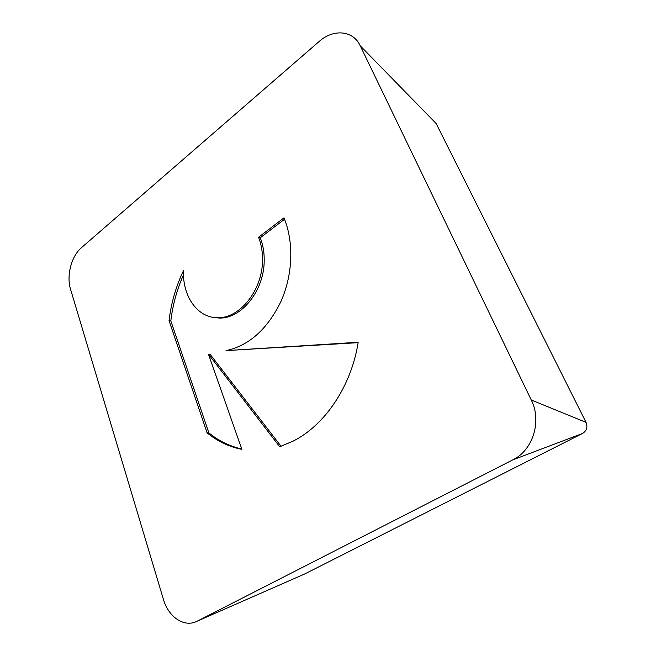 <?xml version="1.0" encoding="UTF-8"?>
<svg xmlns="http://www.w3.org/2000/svg" width="656" height="656" viewBox="0 0 656 656"><rect width="100%" height="100%" fill="white"/><g stroke="black" fill="none" stroke-linecap="round" stroke-linejoin="round"><path stroke-width="0.98" d="M169.043 320.636C171.15 303.006 175.972 286.328 183.516 270.608C182.311 295.815 197.259 317.717 217.21 317.701C239.161 318.972 262.326 290.723 262.507 260.653C262.679 252.158 261.367 244.36 258.554 237.275L283.966 217.849C293.978 241.793 292.937 274.405 281.08 301.161C267.55 329.066 249.206 345.556 226.058 350.624L358.176 342.26C351.403 386.048 325.023 425.006 293.363 441.012L279.718 446.736L208.444 354.183L241.875 449.344C229.01 446.818 217.415 441.308 207.075 432.796L169.043 320.636L170.831 320.932L208.854 432.845C218.669 440.906 229.625 446.285 241.744 448.983M284.54 219.243L260.252 237.784C263.056 244.86 264.376 252.634 264.196 261.104C264.024 291.108 240.891 319.292 218.956 318.012L213.454 317.397M258.554 237.275L260.252 237.784M183.508 274.807C176.972 289.427 172.741 304.794 170.831 320.932M207.075 432.796L208.854 432.845M208.444 354.183L210.207 354.412L281.071 446.285M358.11 342.653L226.058 350.624M163.36 599.19C168.436 617.239 184.492 628.063 197.415 621.076L512.779 459.881C532.943 450.262 542.053 421.07 531.262 399.996L360.259 45.822C353.125 30.233 333.314 28.675 319.078 41.533L81.541 247.607C71.365 256.127 66.256 275.717 70.577 289.37L163.36 599.19M197.415 621.076L304.614 574.016L582.561 433.444C586.694 430.787 587.85 427.097 586.038 422.374L436.174 123.549L360.259 45.822M512.779 459.881L582.561 433.444M531.262 399.996L586.038 422.374M218.956 318.012L217.21 317.701"/></g></svg>
